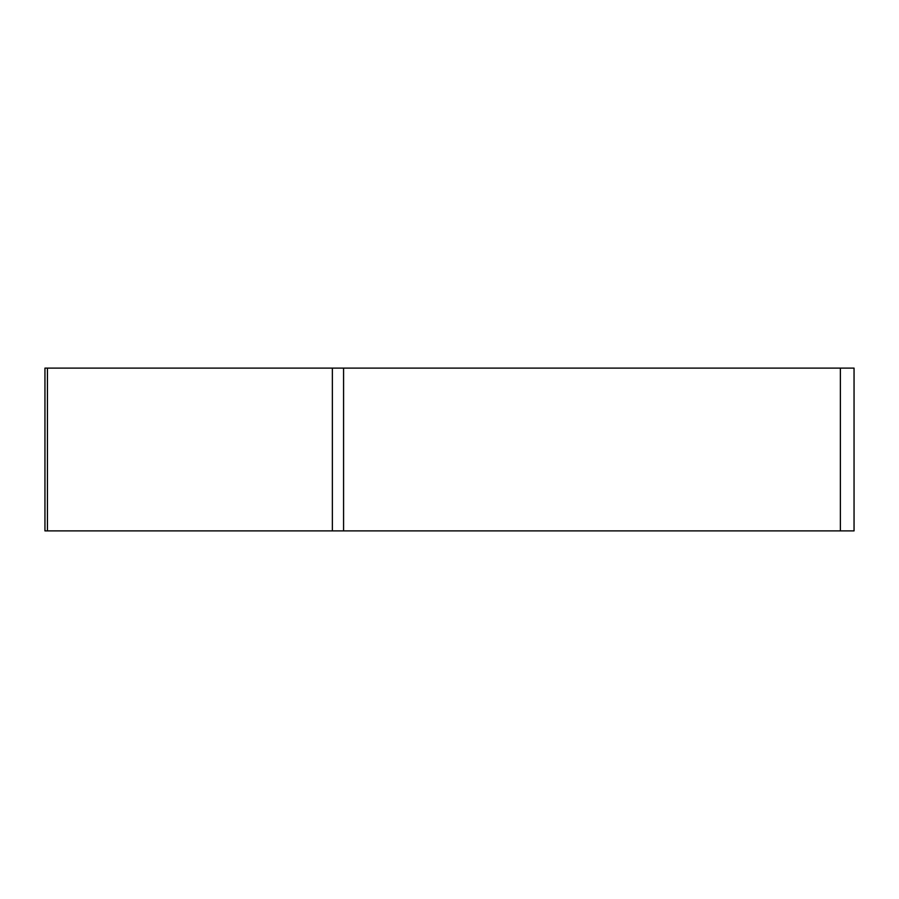 <?xml version="1.0" encoding="UTF-8"?>
<svg xmlns="http://www.w3.org/2000/svg" width="899" height="899" viewBox="0 0 899 899"><rect width="100%" height="100%" fill="white"/><g stroke="black" fill="none" stroke-linecap="round" stroke-linejoin="round"><path stroke-width="1.35" d="M47.422 368.107L47.422 530.893L854.05 530.893L854.05 368.107L44.95 368.107L44.95 530.893L851.578 530.893M840.374 530.893L840.374 368.107M343.575 368.107L343.575 530.893M332.372 530.893L332.372 368.107"/></g></svg>
